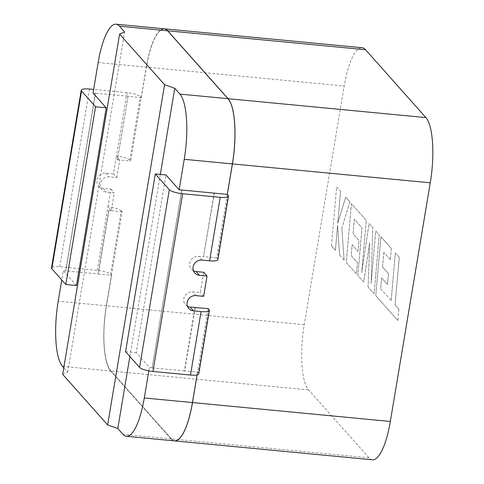 <?xml version="1.0" encoding="UTF-8"?>
<svg xmlns="http://www.w3.org/2000/svg" width="484" height="484" viewBox="0 0 484 484"><rect width="100%" height="100%" fill="white"/><g stroke="black" fill="none" stroke-linecap="round" stroke-linejoin="round"><path stroke-width="0.36" stroke-dasharray="2.42 1.81" d="M331.467 245.884L336.622 186.969L340.536 191.374L337.735 223.36L345.685 197.163L349.878 201.876L341.831 227.964L344.1 260.083L339.562 254.989L337.59 225.175L335.388 250.295L331.467 245.884L336.622 186.969M336.64 186.969L340.536 191.374M340.561 191.38L337.753 223.36L345.709 197.163L349.878 201.876M349.902 201.876L341.831 227.964M341.849 227.964L344.1 260.083M344.118 260.089L339.562 254.989M339.58 254.989L337.59 225.175M337.614 225.181L335.388 250.295M335.412 250.301L331.486 245.89M380.642 288.845L391.175 300.51L395.331 252.969L399.258 257.379L395.101 304.92L398.87 309.161L397.878 320.541L375.753 295.67L380.902 236.749L391.314 248.455L390.328 259.654L383.836 252.364L382.554 266.993L388.464 273.642L387.509 284.525L381.592 277.877L380.642 288.845L391.175 300.51M368.07 287.012L369.697 242.611L363.714 282.118L357.845 275.517L362.02 227.813L354.379 219.222L353.072 233.857L359.007 240.506L358.045 251.39L352.134 244.741L351.16 255.709L357.464 262.77L356.472 273.974L346.29 262.528L351.438 203.607L366.285 220.299L361.693 272.746L369.098 223.481L372.795 227.613L371.131 283.648L375.765 230.953L379.268 234.885L374.096 293.806L368.052 287.006L369.679 242.611L363.696 282.118L357.827 275.517L361.996 227.807L354.361 219.222L353.072 233.857L358.983 240.506L358.027 251.39L352.11 244.741L351.16 255.709L357.44 262.77L356.454 273.974L346.272 262.528L351.42 203.607L366.267 220.293L361.675 272.74L369.098 223.481L372.777 227.613L371.131 283.648L375.741 230.947L379.244 234.885L374.096 293.806L368.052 287.006M372.432 459.8A53.016 14.623 95.5 0 1 368.977 457.804L308.586 389.916A53.016 14.623 95.5 0 1 304.236 324.697L344.172 86.037A53.016 14.623 95.5 0 1 362.062 47.71M391.193 300.51L395.331 252.969L399.258 257.379M399.276 257.385L395.101 304.92M395.119 304.926L398.87 309.161M398.895 309.167L397.878 320.541M397.896 320.541L375.753 295.67L380.902 236.749M380.926 236.749L391.314 248.455M391.338 248.455L390.328 259.654M390.346 259.654L383.836 252.364M383.86 252.364L382.554 266.993M382.572 266.999L388.483 273.648L387.509 284.525M387.527 284.531L381.592 277.877L380.666 288.851M141.255 97.671L146.404 67.209A52.75 14.55 95.5 0 1 164.203 29.07A52.75 14.55 95.5 0 1 167.639 31.055L228.031 98.942A52.75 14.55 95.5 0 1 232.362 163.834L227.262 194.302M141.189 97.599L146.289 67.131A53.016 14.623 95.5 0 1 164.179 28.798M232.362 163.834L227.214 194.296M232.314 163.834A52.75 14.55 -84.5 0 0 227.982 98.936L228.031 98.942M167.639 31.055L227.982 98.936M167.591 31.049A52.75 14.55 -84.5 0 0 164.155 29.064A52.75 14.55 -84.5 0 0 146.35 67.203M141.255 97.617L140.402 96.661L129.785 160.137L130.626 161.087L146.337 67.137L344.172 86.037M141.304 97.671L146.404 67.209M164.203 28.804A53.016 14.623 -84.5 0 0 146.337 67.137M197.526 372.027L192.426 402.494A52.75 14.55 95.5 0 1 174.621 440.634A52.75 14.55 95.5 0 1 171.185 438.643L110.794 370.762A52.75 14.55 95.5 0 1 106.462 305.864L111.562 275.396M304.236 324.697L106.401 305.791L111.502 275.323L110.661 274.386A11.132 2.656 9.5 0 0 97.314 270.338L59.774 266.751A11.132 2.656 9.5 0 0 51.492 267.942M106.401 305.791A53.016 14.623 -84.5 0 0 110.751 371.016L308.586 389.916M368.977 457.804L171.142 438.897L110.751 371.016M171.142 438.897A53.016 14.623 -84.5 0 0 174.573 440.894M208.211 308.629L197.121 374.906M93.049 92.995L95.584 93.237L65.842 270.961L63.307 270.719L61.764 279.94M128.048 96.34L117.43 159.817L128.048 96.34L141.225 97.599M117.43 159.817L130.571 161.069M122.071 211.847L108.737 210.377L98.119 273.847L65.842 270.961M174.549 440.894A53.016 14.623 95.5 0 1 171.094 438.897L110.703 371.01A53.016 14.623 95.5 0 1 106.347 305.785L111.447 275.323L98.312 274.065L108.93 210.594M76.478 285.524L63.307 270.719M62.66 374.35L67.7 372.184L63.767 367.761M67.7 372.184L124.636 31.974M106.462 305.864L111.514 275.39M197.472 372.021L192.426 402.494M181.869 190.23L152.127 367.955L181.675 190.012M151.934 367.737L149.399 367.495L136.228 352.691L165.97 174.966M148.83 370.877L149.399 367.495M194.985 307.564L184.398 370.841L197.539 372.093L197.067 374.918M216.663 257.845L203.516 256.587L214.109 193.31M129.863 356.496L160.331 174.428M106.413 305.858A52.75 14.55 -84.5 0 0 110.745 370.756L110.794 370.762M171.185 438.643L110.745 370.756M171.136 438.643A52.75 14.55 -84.5 0 0 174.573 440.628A52.75 14.55 -84.5 0 0 192.378 402.488M227.329 194.374L216.705 257.845L217.54 258.789A11.132 2.656 -170.5 0 1 217.873 259.606M111.459 275.329L122.083 211.859M197.581 372.087L198.422 373.037A11.132 2.656 -170.5 0 1 198.749 373.86M214.333 193.334L203.516 256.587M184.398 370.841L152.127 367.955M195.215 307.582L184.592 371.053M125.574 351.668L136.228 352.691M193.443 270.786A7.95 7.405 -41.7 0 1 191.422 269.219A7.95 7.405 -41.7 0 1 190.678 260.598A7.95 7.405 -41.7 0 1 198.64 256.32L203.71 256.804M187.496 306.33A7.95 7.405 -41.7 0 1 185.475 304.769A7.95 7.405 -41.7 0 1 184.731 296.141A7.95 7.405 -41.7 0 1 192.692 291.864L200.297 292.59L203.697 272.28M203.643 296.347L200.297 292.59M122.131 211.865L121.284 210.915L110.661 274.386M127.855 96.122L95.584 93.237M95.39 93.025L65.649 270.744M129.785 160.137A11.132 2.656 9.5 0 0 116.432 156.084L127.056 92.613A11.132 2.656 -170.5 0 1 140.402 96.661M127.056 92.613L93.648 89.419M113.456 173.859L105.851 173.133A7.95 7.405 138.3 0 0 97.889 177.404A7.95 7.405 138.3 0 0 98.633 186.031A7.95 7.405 138.3 0 0 103.298 188.361L110.909 189.093L107.932 206.862L111.278 210.619L114.248 192.844L106.637 192.118A7.95 7.405 -41.7 0 1 101.973 189.788A7.95 7.405 -41.7 0 1 101.229 181.161A7.95 7.405 -41.7 0 1 109.19 176.884L116.795 177.61L113.456 173.859L116.432 156.084L119.772 159.841L117.237 159.599M97.314 270.338L107.932 206.862A11.132 2.656 -170.5 0 1 121.284 210.915M111.278 210.619L108.737 210.377M116.795 177.61L119.772 159.841M110.909 189.093L114.248 192.844M98.149 62.533L146.289 67.131M106.347 305.785L58.207 301.187M171.094 438.897L122.954 434.293M62.563 366.406L110.703 371.01M228.164 195.312L217.54 258.789M209.046 309.566L198.422 373.037M201.979 260.077L198.64 256.32M196.032 295.621L192.692 291.864M89.516 89.026L59.774 266.751M105.851 173.133L109.19 176.884M103.298 188.361L106.637 192.118M188.814 308.52L185.475 304.769M194.762 272.976L191.422 269.219M98.633 186.031L101.973 189.788"/><path stroke-width="0.73" d="M365.517 49.707L167.682 30.801A53.016 14.623 -84.5 0 0 164.227 28.804L362.062 47.71A53.016 14.623 95.5 0 1 365.517 49.707L425.908 117.594A53.016 14.623 95.5 0 1 430.264 182.813L390.328 421.467A53.016 14.623 95.5 0 1 372.432 459.8L174.597 440.894A53.016 14.623 -84.5 0 0 192.493 402.567L390.328 421.467M197.067 374.918L192.438 402.561A53.016 14.623 95.5 0 1 174.549 440.894L126.409 436.29A53.016 14.623 -84.5 0 1 122.954 434.293L117.812 428.515L107.636 424.904L62.66 374.35L119.596 34.134L124.636 31.974L119.494 26.196A53.016 14.623 -84.5 0 0 116.039 24.2L164.179 28.798A53.016 14.623 95.5 0 1 167.633 30.794L228.024 98.682A53.016 14.623 95.5 0 1 232.374 163.907L227.28 194.368M430.264 182.813L232.429 163.907L227.329 194.374M232.429 163.907A53.016 14.623 -84.5 0 0 228.073 98.688L425.908 117.594M167.682 30.801L228.073 98.688M197.121 374.906L192.493 402.567M81.56 91.04A11.132 2.656 -170.5 0 1 81.233 90.224L51.492 267.942A11.132 2.656 9.5 0 0 51.818 268.765L81.56 91.04L95.566 106.782L106.22 107.805L93.049 92.995L98.149 62.533A53.016 14.623 -84.5 0 1 116.039 24.2M63.767 367.761L62.563 366.406A53.016 14.623 -84.5 0 1 58.207 301.187L61.764 279.94M106.22 107.805L76.478 285.524L65.824 284.507L95.566 106.782M227.298 194.374L179.141 189.77L184.235 159.303A53.016 14.623 -84.5 0 0 179.885 94.084L174.748 88.306L164.566 84.688L119.596 34.134M126.409 436.29A53.016 14.623 -84.5 0 0 144.299 397.963L148.83 370.877M209.59 260.803L220.208 197.327A11.132 2.656 9.5 0 0 228.49 196.135L217.873 259.606A11.132 2.656 -170.5 0 1 209.59 260.803L201.979 260.077A7.95 7.405 138.3 0 0 194.017 264.355A7.95 7.405 138.3 0 0 194.762 272.976A7.95 7.405 138.3 0 0 199.432 275.311L207.037 276.037L203.643 296.347L196.032 295.621A7.95 7.405 138.3 0 0 188.07 299.899A7.95 7.405 138.3 0 0 188.814 308.52A7.95 7.405 138.3 0 0 193.479 310.855L201.09 311.581A11.132 2.656 9.5 0 0 209.372 310.383A11.132 2.656 9.5 0 0 209.046 309.566L208.193 308.611L194.985 307.564M179.141 189.77L165.97 174.966L155.316 173.95L125.574 351.668L139.58 367.416L169.321 189.692L155.316 173.95M117.812 428.515L129.863 356.496M160.331 174.428L174.748 88.306M107.636 424.904L164.566 84.688M227.323 194.368L228.164 195.312A11.132 2.656 9.5 0 1 228.49 196.135M195.022 307.364L190.139 307.098A7.95 7.405 -41.7 0 1 187.496 306.33M169.321 189.692A11.132 2.656 9.5 0 0 182.674 193.745L152.932 371.464A11.132 2.656 -170.5 0 1 139.58 367.416M220.208 197.327L182.674 193.745M209.372 310.383L198.749 373.86A11.132 2.656 -170.5 0 1 190.472 375.052L152.932 371.464M207.037 276.037L203.697 272.28L196.087 271.554A7.95 7.405 -41.7 0 1 193.443 270.786M93.648 89.419L89.516 89.026A11.132 2.656 -170.5 0 0 81.233 90.224M51.818 268.765L65.824 284.507M144.299 397.963L192.438 402.561M232.374 163.907L184.235 159.303M167.633 30.794L119.494 26.196M179.885 94.084L228.024 98.682M193.479 310.855L190.139 307.098M190.472 375.052L201.09 311.581M199.432 275.311L196.087 271.554"/></g></svg>

